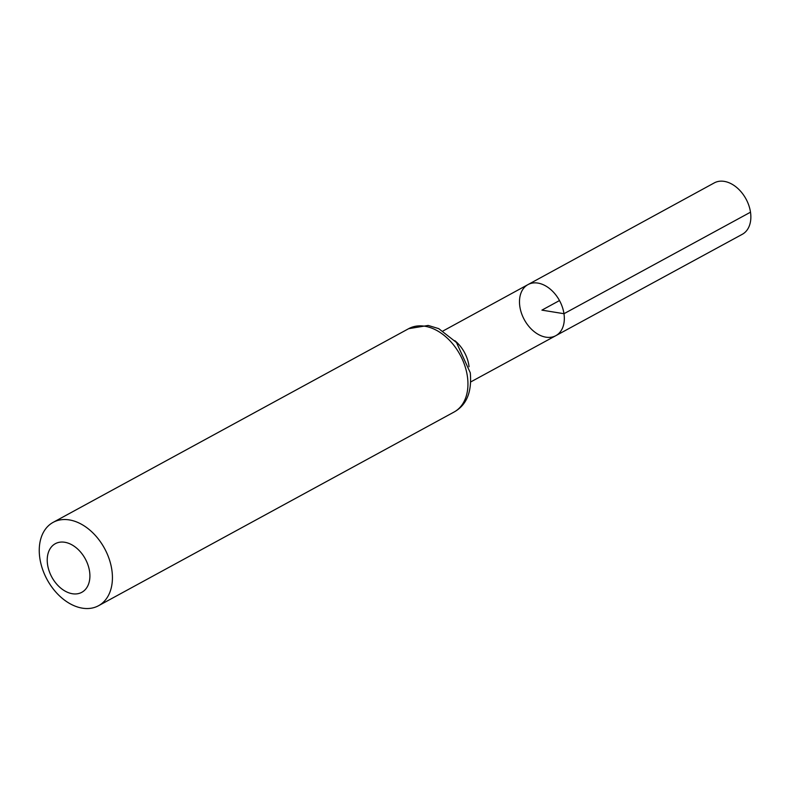 <?xml version="1.0" encoding="UTF-8"?>
<svg xmlns="http://www.w3.org/2000/svg" width="790" height="790" viewBox="0 0 790 790"><rect width="100%" height="100%" fill="white"/><g stroke="black" fill="none" stroke-linecap="round" stroke-linejoin="round"><path stroke-width="1.19" d="M563.971 313.709A29.082 20.017 61.4 0 1 555.814 335.681A29.082 20.017 61.4 0 1 524.333 319.713A29.082 20.017 61.4 0 1 527.987 284.598A29.082 20.017 61.4 0 1 563.971 313.709A29.082 20.017 61.4 0 1 555.814 335.681L742.294 234.294A29.27 20.145 61.4 0 0 750.5 212.194A29.27 20.145 61.4 0 0 714.288 182.895L527.987 284.598A29.082 20.017 61.4 0 1 563.971 313.709M89.566 571.407A27.689 19.059 61.4 0 1 61.363 588.59A27.689 19.059 61.4 0 1 54.777 544.004A27.689 19.059 61.4 0 1 89.566 571.407M111.844 569.886A47.459 32.666 61.4 0 1 98.552 605.713A47.459 32.666 61.4 0 1 47.153 579.663A47.459 32.666 61.4 0 1 53.137 522.358A47.459 32.666 61.4 0 1 111.844 569.886M559.488 300.556L541.91 310.134L563.971 313.709L750.5 212.194M454.833 340.658A28.993 19.957 61.4 0 1 468.885 365.464A28.993 19.957 61.4 0 1 469.043 366.738M467.364 376.198A47.459 32.666 61.4 0 1 454.062 412.034C466.574 405.122 471.976 392.047 470.287 372.791L456.482 342.524L438.726 328.64L428.21 325.441L408.657 328.679A47.459 32.666 61.4 0 1 467.364 376.198M470.82 381.886L555.814 335.681M443.072 330.951L527.987 284.598M98.552 605.713L454.062 412.034M53.137 522.358L408.657 328.679"/></g></svg>
